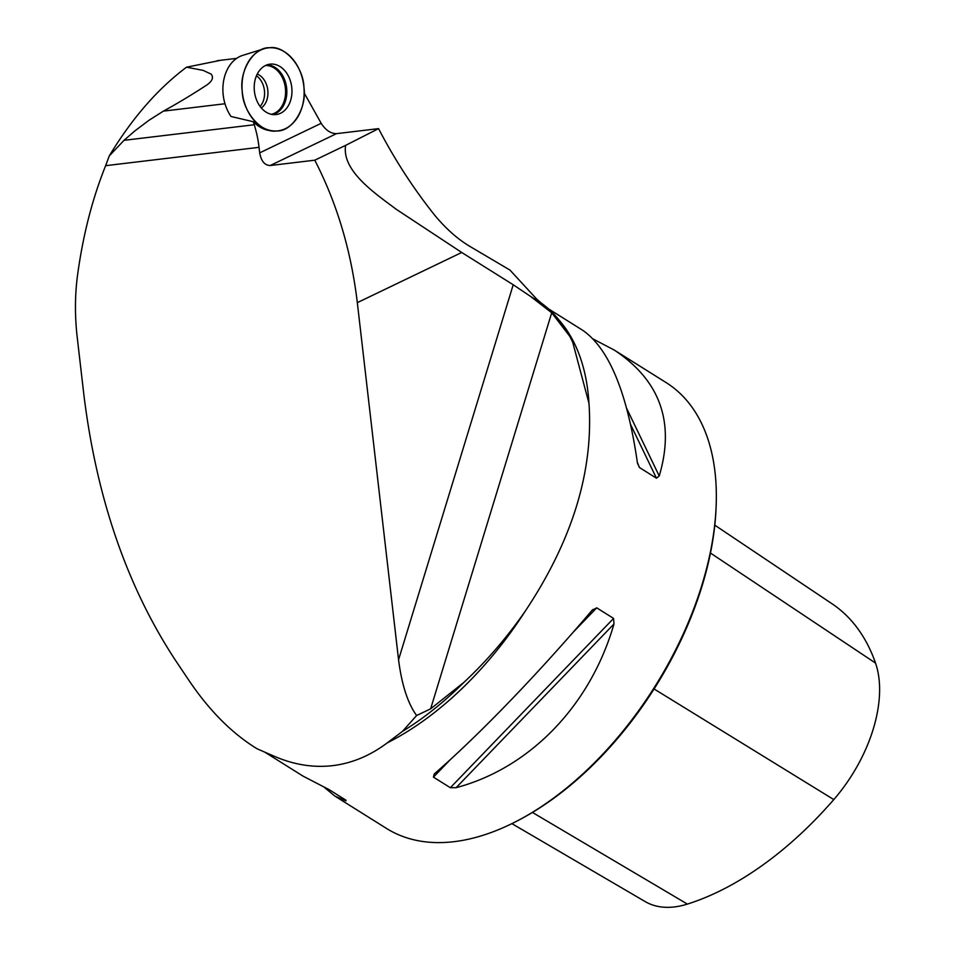 <?xml version="1.0" encoding="UTF-8"?>
<svg xmlns="http://www.w3.org/2000/svg" width="955" height="955" viewBox="0 0 955 955"><rect width="100%" height="100%" fill="white"/><g stroke="black" fill="none" stroke-linecap="round" stroke-linejoin="round"><path stroke-width="1.43" d="M220.868 60.261L186.523 67.196L203.164 70.384L211.103 74.108C213.872 77.427 212.392 81.091 206.686 85.102C191.119 95.225 176.687 103.892 163.389 111.126L148.813 120.402L134.798 130.966L124.007 140.325L109.252 155.963C131.897 118.42 157.659 88.827 186.523 67.196M304.156 92.922L321.19 123.314C325.595 130.167 330.705 133.616 336.506 133.652L378.562 128.627L345.638 145.363L314.768 160.189L270.193 165.525C264.678 165.334 261.181 161.12 259.676 152.872L321.19 123.314M551.715 312.763L430.633 708.825L416.631 715.522C407.797 703.405 401.769 684.819 398.557 659.762L357.325 302.651L461.731 252.478L513.217 284.757L530.574 296.42L551.715 312.763L569.777 336.327A264.404 152.788 -57.9 0 0 541.807 303.463L536.841 299.261L509.97 270.086L470.624 246.832C458.078 239.502 446.092 228.949 434.656 215.162C413.408 188.505 394.713 159.652 378.562 128.627M231.015 116.474L253.314 121.739L254.257 124.747A91.895 67.972 -96.8 0 1 259.044 147.333L259.676 152.872M267.722 753.4A263.15 152.06 -57.9 0 0 274.527 756.372L257.17 748.827A264.404 152.788 122.1 0 1 255.51 747.801A264.404 152.788 122.1 0 1 255.26 747.658M463.999 682.3A264.404 152.788 122.1 0 1 402.401 731.446L387.229 742.895A263.15 152.06 -57.9 0 0 525.632 610.579C507.368 637.009 486.823 660.92 463.999 682.3L430.633 708.825M416.631 715.522L402.401 731.446M569.777 336.327L572.702 342.177L588.984 403.38A263.15 152.06 -57.9 0 0 558.938 319.925M273.858 130.942A41.769 30.894 -96.8 0 1 242.403 93.017A41.769 30.894 -96.8 0 1 264.034 48.753A41.769 30.894 -96.8 0 1 269.585 47.75A41.769 30.894 -96.8 0 1 304.084 89.483A41.769 30.894 -96.8 0 1 273.858 130.942L271.59 130.799A41.352 30.584 -96.8 0 1 253.314 121.739M274.527 756.372C294.033 764.788 313.431 767.88 332.734 765.635C352.013 763.272 370.17 755.68 387.229 742.895M593.234 339.037L614.268 350.067L666.017 382.513A263.15 152.06 122.1 0 1 716.178 505.207A263.15 152.06 122.1 0 1 518.792 820.106A263.15 152.06 122.1 0 1 454.043 841.677A263.15 152.06 122.1 0 1 386.5 828.439L334.751 796.004L324.103 787.171M525.632 610.579C572.475 540.029 593.592 470.97 588.984 403.38M264.619 752.039L303.069 776.14L329.081 789.618L345.961 800.206L345.937 800.863L334.751 796.004M614.268 350.067C660.156 380.424 675.137 422.397 659.225 475.984L656.455 478.204L639.349 467.461L637.331 462.268C627.184 392.338 608.932 348.324 582.586 330.215L548.277 308.704M592.076 610.281L596.708 607.834L613.588 618.422L613.97 623.997C590.441 705.459 530.156 767.963 456.12 787.684L450.342 787.72L433.451 777.131L434.239 773.968C478.515 735.601 538.799 673.084 592.076 610.281L592.721 609.577M257.17 748.827L254.937 747.443C230.812 732.187 208.811 709.851 188.947 680.426L175.338 660.144C127.087 586.573 96.586 498.104 83.861 394.737L77.176 336.936C74.765 315.651 74.896 294.964 77.582 274.873C83.049 234.966 92.396 198.568 105.635 165.681L109.252 155.963M461.731 252.478L396.17 209.241C376.509 194.319 341.413 171.232 345.638 145.363M357.325 302.651C351.118 250.664 336.936 203.176 314.768 160.189M716.178 505.207L716.095 507.248A260.643 150.615 122.1 0 1 520.594 819.151L518.792 820.106M511.88 823.628L645.234 901.615A117.966 68.163 -57.9 0 0 687.385 904.087A293.388 169.536 -57.9 0 0 833.799 799.586A117.966 68.163 -57.9 0 0 875.532 663.092A293.388 169.536 -57.9 0 0 832.091 603.811L714.806 525.166M265.597 65.453A25.391 18.778 83.2 0 0 254.842 94.127A25.391 18.778 83.2 0 0 275.279 114.636A25.391 18.778 83.2 0 0 280.567 113.251A25.391 18.778 83.2 0 0 291.096 83.479A25.391 18.778 83.2 0 0 269.25 64.272A25.391 18.778 83.2 0 0 265.597 65.453M260.106 106.435A18.384 13.597 83.2 0 0 256.441 75.815M264.034 48.753L242.761 55.354A37.699 27.886 83.2 0 0 239.812 56.524A37.699 27.886 83.2 0 0 231.026 116.498M269.585 47.75C284.709 45.052 303.606 66.993 303.965 87.657C307.068 108.154 292.015 131.969 276.58 130.954C261.467 133.652 242.558 111.711 242.212 91.047C239.096 70.539 254.149 46.735 269.585 47.75M224.986 103.749L163.389 111.126M124.007 140.325L254.257 124.747M336.506 133.652L270.193 165.525M530.574 296.42L541.807 303.463M398.557 659.762L513.217 284.757M710.472 553.052L875.532 663.092M532.448 812.442L687.385 904.087M654.08 688.961L833.799 799.586M659.225 475.984L626.755 408.561M656.455 478.204L630.718 424.748M639.575 467.616L637.51 463.342M433.451 777.131L450.557 759.392M572.964 632.461L596.708 607.834M450.342 787.72L613.588 618.422M456.12 787.684L613.97 623.997M105.635 165.681L259.044 147.333M266.839 64.928A25.093 18.563 -96.8 0 1 286.309 85.771A25.093 18.563 -96.8 0 1 275.577 113.55A25.093 18.563 -96.8 0 1 272.784 114.564M271.327 114.314A24.627 18.217 83.2 0 0 274.539 113.227A24.627 18.217 83.2 0 0 285.008 85.64A24.627 18.217 83.2 0 0 265.49 65.513M257.253 74.06A18.384 13.597 -96.8 0 1 267.77 89.985A18.384 13.597 -96.8 0 1 261.312 107.951M217.227 60.69L236.637 58.374M270.325 754.534L269.608 754.223"/></g></svg>
